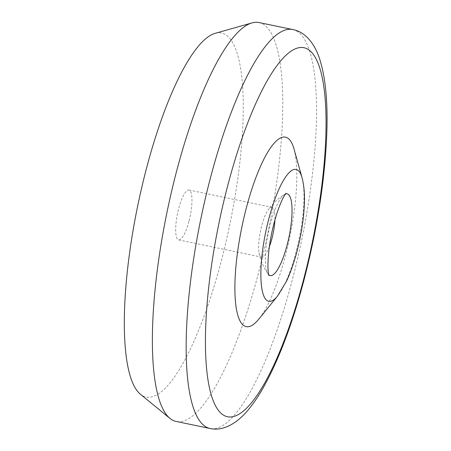 <?xml version="1.0" encoding="UTF-8"?>
<svg xmlns="http://www.w3.org/2000/svg" width="451" height="451" viewBox="0 0 451 451"><rect width="100%" height="100%" fill="white"/><g stroke="black" fill="none" stroke-linecap="round" stroke-linejoin="round"><path stroke-width="0.34" stroke-dasharray="2.25 1.69" d="M188.924 221.396A25.465 6.438 -78.3 0 1 178.641 239.898A25.465 6.438 -78.3 0 1 177.519 213.656A25.465 6.438 -78.3 0 1 189.008 190.04A25.465 6.438 -78.3 0 1 188.924 221.396M269.354 246.68A25.465 6.438 -78.3 0 1 261.625 257.155A25.465 6.438 -78.3 0 1 259.122 252.96A25.465 6.438 -78.3 0 1 268.029 210.138A25.465 6.438 -78.3 0 1 271.987 207.291A25.465 6.438 -78.3 0 1 274.907 219.975M215.324 33.289A185.88 47.011 -78.3 0 1 221.046 261.901A185.88 47.011 -78.3 0 1 140.295 394.146M294.046 149.095A96.762 24.472 -78.3 0 1 285.207 256.45A96.762 24.472 -78.3 0 1 258.654 319.319M259.06 22.55A203.705 51.515 -78.3 0 1 258.384 273.424A203.705 51.515 -78.3 0 1 176.127 421.431M268.706 274.755A41.751 10.559 -78.3 0 1 268.012 273.937A41.751 10.559 -78.3 0 1 268.356 232.547A41.751 10.559 -78.3 0 1 284.542 194.443A41.751 10.559 -78.3 0 1 285.5 193.969M302.125 178.01A67.357 17.037 -78.3 0 1 295.901 252.475A67.357 17.037 -78.3 0 1 277.416 296.239M292.829 29.569A203.705 51.515 -78.3 0 1 292.152 280.443A203.705 51.515 -78.3 0 1 209.89 428.45M178.641 239.898L261.625 257.155M189.008 190.04L271.987 207.291M286.007 193.327L284.542 194.443A56.02 56.02 0 0 0 268.029 210.138M259.122 252.96A56.02 56.02 0 0 0 268.012 273.937L268.909 275.544"/><path stroke-width="0.68" d="M274.907 219.975A25.465 6.438 -78.3 0 1 271.902 238.652A25.465 6.438 -78.3 0 1 269.354 246.68M209.89 428.45L176.127 421.431A203.705 51.515 -78.3 0 1 169.886 418.348L140.295 394.146A185.88 47.011 -78.3 0 1 137.797 205.397A185.88 47.011 -78.3 0 1 215.324 33.289L252.109 22.888A203.705 51.515 -78.3 0 1 259.06 22.55L292.829 29.569A203.705 51.515 -78.3 0 0 200.92 218.521A203.705 51.515 -78.3 0 0 209.89 428.45C220.421 431.043 233.291 426.105 245.006 413.522C251.139 406.892 257.076 398.543 262.815 388.474C278.363 360.901 292.045 324.906 303.861 280.488C317.126 229.525 324.748 181.099 326.727 135.21C328.057 102.354 325.526 76.416 319.128 57.395C313.49 41.334 303.788 31.485 292.829 29.569M277.416 296.239L286.436 281.356C290.461 272.754 293.962 262.837 296.927 251.602C301.042 235.862 303.489 220.669 304.273 206.011C304.899 195.26 304.16 185.84 302.052 177.739A67.357 17.037 -78.3 0 0 265.735 232A67.357 17.037 -78.3 0 0 277.416 296.239L258.654 319.319A96.762 24.472 -78.3 0 1 241.871 227.039A96.762 24.472 -78.3 0 1 294.046 149.095L302.052 177.739A67.357 17.037 -78.3 0 1 302.125 178.01M169.886 418.348A203.705 51.515 -78.3 0 1 167.152 211.502A203.705 51.515 -78.3 0 1 252.109 22.888M285.5 193.969A41.751 10.559 -78.3 0 1 287.056 245.237A41.751 10.559 -78.3 0 1 268.706 274.755M303.562 279.597A188.428 47.654 -78.3 0 1 206.118 362.818A188.428 47.654 -78.3 0 1 287.811 53.641A188.428 47.654 -78.3 0 1 303.562 279.597M268.909 275.544L268.503 273.678C267.725 269.281 267.776 262.245 268.649 252.571C270.031 239.599 272.669 226.881 276.57 214.417C279.693 204.985 282.489 198.429 284.97 194.742L286.007 193.327"/></g></svg>
